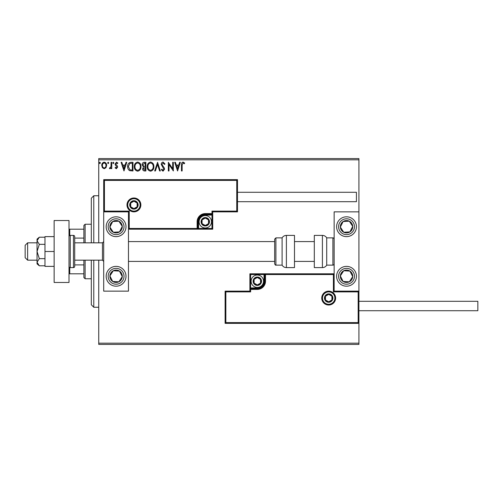 <?xml version="1.0" encoding="UTF-8"?>
<svg xmlns="http://www.w3.org/2000/svg" width="503" height="503" viewBox="0 0 503 503"><rect width="100%" height="100%" fill="white"/><g stroke="black" fill="none" stroke-linecap="round" stroke-linejoin="round"><path stroke-width="0.75" d="M105.988 167.7L104.19 168.744L102.392 167.7L101.744 165.449C101.725 163.651 102.543 162.563 104.19 162.186C105.837 162.563 106.655 163.651 106.636 165.449L105.988 167.7M111.748 162.299L111.748 168.637L111.081 168.637L111.081 167.7L109.924 168.744L109.415 168.53L109.736 167.857L110.981 166.6L111.081 162.299L111.748 162.299M116.375 168.744L115.086 167.845L115.476 167.304L116.331 167.971L116.979 167.115L115.306 164.997L115.086 164.016L116.495 162.186L117.865 163.047L117.482 163.632L116.57 162.966L115.753 163.984L117.432 166.109L117.645 167.084L116.375 168.744M130.969 162.299L132.987 162.299L132.987 170.97L129.611 170.655C128.202 169.681 127.548 168.304 127.649 166.524C127.548 164.022 128.655 162.614 130.969 162.299M145.883 162.299L145.883 170.97L144.657 170.97C143.336 170.907 142.67 170.19 142.657 168.819L143.474 166.977L142.104 164.758C142.11 163.33 142.795 162.507 144.147 162.299L145.883 162.299M157.558 162.299L160.338 170.97L159.614 170.97L157.502 164.393L155.396 170.97L154.666 170.97L157.558 162.299M172.68 162.299L173.346 162.299L173.346 170.97L169.008 164.5L169.008 170.97L168.342 170.97L168.342 162.299L172.68 168.75L172.68 162.299M182.13 165.204L182.13 170.97L181.464 170.97L181.464 165.116C181.193 163.538 181.728 162.526 183.048 162.073L184.689 163.079L184.35 163.745L183.054 162.966L182.13 165.204M98.739 159.822L98.739 158.583L358.916 158.583L358.916 159.822L98.739 159.822L98.739 242.83M98.739 260.17L98.739 343.178L358.916 343.178L358.916 344.417L98.739 344.417L98.739 343.178M358.916 159.822L358.916 211.857L334.137 211.857L334.137 291.143L358.916 291.143L358.916 211.857M358.174 322.612L358.916 323.36L225.111 323.36L225.111 291.143L225.853 291.891L225.853 322.612L358.174 322.612L358.174 291.891L358.916 291.143L358.916 343.178M177.572 170.97L174.679 162.299L175.409 162.299L176.295 165.078L178.735 165.078L179.628 162.299L180.351 162.299L177.572 170.97M163.06 162.073L165.009 163.972L164.468 164.412L163.11 162.966L161.897 164.437L164.223 167.851L164.563 169.171L163.016 171.19L161.337 169.725L161.859 169.19L163.022 170.303L163.896 169.203L161.23 164.424C161.237 163.123 161.853 162.337 163.06 162.073M153.887 166.594C153.937 169.071 152.843 170.605 150.598 171.19C148.303 170.655 147.172 169.14 147.216 166.638C147.178 164.16 148.284 162.639 150.542 162.073C152.805 162.62 153.918 164.129 153.887 166.594M140.991 166.594C141.041 169.071 139.941 170.605 137.696 171.19C135.401 170.655 134.276 169.14 134.32 166.638C134.276 164.16 135.389 162.639 137.646 162.073C139.909 162.62 141.022 164.129 140.991 166.594M123.983 170.97L121.091 162.299L121.814 162.299L122.707 165.078L125.14 165.078L126.033 162.299L126.762 162.299L123.983 170.97M113.86 162.909L113.307 163.632L112.754 162.909L113.307 162.186L113.86 162.909M108.749 162.909L108.195 163.632L107.636 162.909L108.195 162.186L108.749 162.909M100.411 162.909L99.852 163.632L99.298 162.909L99.852 162.186L100.411 162.909M176.584 165.965L177.515 168.876L178.452 165.965L176.584 165.965M147.888 166.638C147.851 168.624 148.743 169.844 150.567 170.303C152.378 169.825 153.264 168.587 153.22 166.6C153.252 164.626 152.371 163.412 150.567 162.966C148.737 163.412 147.844 164.638 147.888 166.638M144.524 170.083L145.216 170.083L145.216 167.304L143.33 168.807L144.524 170.083M144.883 166.411L145.216 166.411L145.216 163.186L144.455 163.186L142.77 164.758L143.82 166.311L144.883 166.411M134.986 166.638C134.955 168.624 135.848 169.844 137.671 170.303C139.482 169.825 140.362 168.587 140.324 166.6C140.356 164.626 139.469 163.412 137.671 162.966C135.841 163.412 134.942 164.638 134.986 166.638M132.32 170.083L132.32 163.186L129.818 163.406L128.315 166.524L129.963 169.838L132.32 170.083M122.99 165.965L123.927 168.876L124.857 165.965L122.99 165.965M102.411 165.443C102.386 166.789 102.977 167.631 104.19 167.971C105.404 167.631 105.995 166.789 105.97 165.443C106.001 164.104 105.404 163.274 104.19 162.966C102.97 163.274 102.379 164.104 102.411 165.443M116.086 216.812A9.909 9.909 0 0 1 125.995 226.721A9.909 9.909 0 0 1 116.086 236.63A9.909 9.909 0 0 1 106.177 226.721A9.909 9.909 0 0 1 116.086 216.812M116.086 286.188A9.909 9.909 0 0 0 125.995 276.279A9.909 9.909 0 0 0 116.086 266.37A9.909 9.909 0 0 0 106.177 276.279A9.909 9.909 0 0 0 116.086 286.188M128.472 211.857L128.472 291.143L103.7 291.143L103.7 211.857L128.472 211.857L129.221 211.109L129.221 228.456L128.472 229.198L198.597 229.198L198.597 228.456L211.977 228.456L211.977 215.077L205.287 215.077A6.69 6.69 0 0 0 198.597 221.766L198.597 228.456L197.855 228.456A0.742 0.742 0 0 1 197.113 229.198L197.113 221.766A8.174 8.174 0 0 1 205.287 213.586L211.977 213.586L211.977 211.109L236.756 211.109L236.756 180.388L237.498 179.64L237.498 211.857L212.725 211.857L212.725 213.586L211.977 213.586L211.977 214.335L205.287 214.335A7.432 7.432 0 0 0 197.855 221.766L197.855 228.456L129.221 228.456M346.523 286.188A9.909 9.909 0 0 1 336.614 276.279A9.909 9.909 0 0 1 346.523 266.37A9.909 9.909 0 0 1 356.438 276.279A9.909 9.909 0 0 1 346.523 286.188M346.523 216.812A9.909 9.909 0 0 0 336.614 226.721A9.909 9.909 0 0 0 346.523 236.63A9.909 9.909 0 0 0 356.438 226.721A9.909 9.909 0 0 0 346.523 216.812A9.909 9.909 0 0 1 351.943 235.02M27.627 260.17L25.15 257.693L25.15 245.307L27.627 242.83L27.627 260.17L37.046 260.17M74.708 260.17L102.461 260.17L102.461 242.83L103.7 241.591M322.492 298.084A6.193 6.193 0 0 0 328.685 304.277A6.193 6.193 0 0 0 334.879 298.084A6.193 6.193 0 0 0 328.685 291.891A6.193 6.193 0 0 0 322.492 298.084M225.111 291.143L249.89 291.143L249.89 289.414L250.632 289.414L250.632 291.891L225.853 291.891M257.322 287.923L257.322 288.665L250.632 288.665A0.742 0.742 0 0 0 249.89 289.414L249.89 273.802L264.012 273.802L264.012 274.544L250.632 274.544L250.632 287.923L257.322 287.923A6.69 6.69 0 0 0 264.012 281.234L264.012 274.544L264.754 274.544A0.742 0.742 0 0 1 265.502 273.802L264.012 273.802M257.322 289.414L257.322 288.665A7.432 7.432 0 0 0 264.754 281.234L264.754 274.544L265.502 274.544L265.502 273.802L334.137 273.802L333.395 274.544L265.502 274.544L265.502 281.234A8.174 8.174 0 0 1 257.322 289.414L250.632 289.414L250.632 287.923L249.89 287.923M225.853 322.612L225.111 323.36M249.89 291.143L250.632 291.891M358.174 291.891L333.395 291.891L334.137 291.143M249.89 273.802L250.632 274.544M140.123 204.916A6.193 6.193 0 0 0 133.924 198.723A6.193 6.193 0 0 0 127.731 204.916A6.193 6.193 0 0 0 133.924 211.109A6.193 6.193 0 0 0 140.123 204.916M236.756 180.388L104.442 180.388L104.442 211.109L103.7 211.857L103.7 179.64L237.498 179.64M212.725 215.077L211.977 215.077L211.977 214.335A0.742 0.742 0 0 0 212.725 213.586L212.725 229.198L198.597 229.198M237.498 211.857L236.756 211.109M212.725 211.857L211.977 211.109M104.442 180.388L103.7 179.64M212.725 229.198L211.977 228.456M209.003 221.766A3.716 3.716 0 0 0 202.068 219.905A3.716 3.716 0 0 0 205.287 225.482A3.716 3.716 0 0 0 209.003 221.766M208.506 221.766L208.506 219.905L205.287 218.051L202.068 219.905L202.068 223.628L205.287 225.482L208.506 223.628L208.506 221.766M199.094 221.766A6.193 6.193 0 0 1 205.287 215.573A6.193 6.193 0 0 1 211.48 221.766A6.193 6.193 0 0 1 205.287 227.96A6.193 6.193 0 0 1 199.094 221.766M202.068 219.905L202.068 223.628L205.287 225.482L208.506 223.628L208.506 219.905L205.287 218.051M261.038 281.234A3.716 3.716 0 0 0 254.103 279.372A3.716 3.716 0 0 0 257.322 284.95A3.716 3.716 0 0 0 261.038 281.234M260.541 281.234L260.541 279.372L257.322 277.518L254.103 279.372L254.103 283.095L257.322 284.95L260.541 283.095L260.541 281.234M251.129 281.234A6.193 6.193 0 0 1 257.322 275.04A6.193 6.193 0 0 1 263.515 281.234A6.193 6.193 0 0 1 257.322 287.427A6.193 6.193 0 0 1 251.129 281.234M254.103 279.372L254.103 283.095L257.322 284.95M260.541 283.095L260.541 279.372M332.401 298.084A3.716 3.716 0 0 0 325.466 296.223A3.716 3.716 0 0 0 328.685 301.8A3.716 3.716 0 0 0 332.401 298.084M331.905 298.084L331.905 296.223L328.685 294.368L325.466 296.223L325.466 299.939L328.685 301.8L331.905 299.939L331.905 298.084M325.466 296.223L325.466 299.939L328.685 301.8M331.905 299.939L331.905 296.223M137.646 204.916A3.716 3.716 0 0 0 130.711 203.061A3.716 3.716 0 0 0 133.924 208.632A3.716 3.716 0 0 0 137.646 204.916M137.143 204.916L137.143 203.061L133.924 201.2L130.711 203.061L130.711 206.777L133.924 208.632L137.143 206.777L137.143 204.916M130.711 203.061L130.711 206.777L133.924 208.632L137.143 206.777L137.143 203.061M110.899 272.89A6.193 6.193 0 0 0 118.884 281.806A6.193 6.193 0 0 0 119.475 271.092A6.193 6.193 0 0 0 110.899 272.89M111.597 273.343L109.899 275.94L112.697 281.466L118.884 281.806L122.273 276.619L119.475 271.092L113.288 270.752L111.597 273.343M116.086 266.37A9.909 9.909 0 0 1 124.386 281.699A9.909 9.909 0 0 1 110.666 284.579A9.909 9.909 0 0 1 107.787 270.859M109.899 275.94L112.697 281.466L118.884 281.806L122.273 276.619L119.475 271.092L113.288 270.752L109.899 275.94M341.342 272.89A6.193 6.193 0 0 0 349.321 281.806A6.193 6.193 0 0 0 349.912 271.092A6.193 6.193 0 0 0 341.342 272.89M342.034 273.343L340.342 275.94L343.134 281.466L349.321 281.806L352.71 276.619L349.912 271.092L343.725 270.752L342.034 273.343M340.342 275.94L343.134 281.466L349.321 281.806L352.71 276.619L349.912 271.092L343.725 270.752L340.342 275.94M351.71 223.332A6.193 6.193 0 0 0 340.342 227.06A6.193 6.193 0 0 0 349.912 231.908A6.193 6.193 0 0 0 351.71 223.332M351.019 223.785L349.321 221.194L343.134 221.534L340.342 227.06L343.725 232.248L349.912 231.908L352.71 226.381L351.019 223.785M346.523 236.63A9.909 9.909 0 0 1 338.23 232.141M349.321 221.194L343.134 221.534L340.342 227.06L343.725 232.248L349.912 231.908L352.71 226.381L349.321 221.194M121.273 223.332A6.193 6.193 0 0 0 109.899 227.06A6.193 6.193 0 0 0 119.475 231.908A6.193 6.193 0 0 0 121.273 223.332M120.575 223.785L118.884 221.194L112.697 221.534L109.899 227.06L113.288 232.248L119.475 231.908L122.273 226.381L120.575 223.785M124.386 221.301A9.909 9.909 0 0 1 121.506 235.02A9.909 9.909 0 0 1 107.787 232.141M118.884 221.194L112.697 221.534L109.899 227.06L113.288 232.248L119.475 231.908L122.273 226.381L118.884 221.194M322.41 267.609A4.955 4.955 0 0 0 326.705 265.125L326.705 237.875A4.955 4.955 0 0 0 322.41 235.391L314.312 235.391L314.312 267.609L322.41 267.609L322.41 235.391M326.705 265.125L332.898 265.125A1.239 1.239 0 0 0 334.137 263.886M332.898 265.125L332.898 237.875A1.239 1.239 0 0 1 334.137 239.114M332.898 237.875L326.705 237.875M286.396 267.609L294.488 267.609L294.488 235.391L286.396 235.391L286.396 267.609C284.522 267.546 283.088 266.716 282.101 265.125L282.101 237.875L275.908 237.875L275.908 265.125C275.613 265.383 275.198 264.968 274.669 263.886L274.669 239.114L275.908 237.875M128.472 261.409L274.669 261.409L274.669 241.591L128.472 241.591M358.916 301.303L477.85 301.303L477.85 310.722L358.916 310.722M237.498 192.278L356.438 192.278L356.438 201.697L237.498 201.697M54.142 251.5L44.974 251.5L44.974 266.37L54.142 266.37M44.974 251.5L44.974 236.63L54.142 236.63M54.142 282.472L54.142 220.528L69.005 220.528L69.005 282.472L54.142 282.472M70.244 235.391L70.244 267.609L73.469 267.609A1.239 1.239 0 0 0 74.708 266.37L74.708 236.63A1.239 1.239 0 0 0 73.469 235.391L70.244 235.391A1.239 1.239 0 0 0 69.005 236.63M70.244 267.609A1.239 1.239 0 0 1 69.005 266.37M39.328 258.655L37.046 251.5L37.046 262.226L39.328 265.804L37.046 263.886L37.046 262.226L39.328 258.655L44.974 258.655M39.328 265.804L44.974 265.804M39.328 244.345L37.046 240.774L37.046 251.5L39.328 244.345L44.974 244.345M39.328 237.196L37.046 239.114L37.046 240.774L39.328 237.196L44.974 237.196M93.784 260.17L93.784 307.251L91.307 304.774L91.307 260.17M91.307 242.83L91.307 198.226L93.784 195.749L93.784 242.83M85.114 260.17L85.114 278.756L83.875 277.518L83.875 260.17M83.875 242.83L83.875 225.482L85.114 224.244L85.114 242.83M85.114 278.756L91.307 278.756M85.114 224.244L91.307 224.244M83.875 273.802L69.005 273.802M83.875 264.899L74.708 264.899M83.875 238.101L74.708 238.101M69.005 229.198L69.754 229.198L69.754 235.498M83.875 229.198L69.754 229.198M69.754 267.502L69.754 273.802M335.62 298.084A6.935 6.935 0 0 1 328.685 305.019A6.935 6.935 0 0 1 321.744 298.084A6.935 6.935 0 0 1 328.685 291.143A6.935 6.935 0 0 1 335.62 298.084M333.395 291.891L333.395 274.544M264.012 281.234L265.502 281.234M126.989 204.916A6.935 6.935 0 0 1 133.924 197.981A6.935 6.935 0 0 1 140.865 204.916A6.935 6.935 0 0 1 133.924 211.857A6.935 6.935 0 0 1 126.989 204.916M104.442 211.109L129.221 211.109M205.287 215.077L205.287 213.586M198.597 221.766L197.113 221.766M209.5 221.766A4.213 4.213 0 0 0 205.287 217.554A4.213 4.213 0 0 0 201.074 221.766A4.213 4.213 0 0 0 205.287 225.979A4.213 4.213 0 0 0 209.5 221.766M261.535 281.234A4.213 4.213 0 0 0 257.322 277.021A4.213 4.213 0 0 0 253.11 281.234A4.213 4.213 0 0 0 257.322 285.446A4.213 4.213 0 0 0 261.535 281.234M332.898 298.084A4.213 4.213 0 0 0 328.685 293.871A4.213 4.213 0 0 0 324.473 298.084A4.213 4.213 0 0 0 328.685 302.297A4.213 4.213 0 0 0 332.898 298.084M138.136 204.916A4.213 4.213 0 0 0 133.924 200.703A4.213 4.213 0 0 0 129.717 204.916A4.213 4.213 0 0 0 133.924 209.129A4.213 4.213 0 0 0 138.136 204.916M109.447 271.941A7.929 7.929 0 0 0 111.748 282.919A7.929 7.929 0 0 0 122.726 280.617A7.929 7.929 0 0 0 120.424 269.639A7.929 7.929 0 0 0 109.447 271.941M339.89 271.941A7.929 7.929 0 0 0 342.191 282.919A7.929 7.929 0 0 0 353.163 280.617A7.929 7.929 0 0 0 350.861 269.639A7.929 7.929 0 0 0 339.89 271.941M353.163 222.383A7.929 7.929 0 0 0 342.191 220.081A7.929 7.929 0 0 0 339.89 231.059A7.929 7.929 0 0 0 350.861 233.361A7.929 7.929 0 0 0 353.163 222.383M122.726 222.383A7.929 7.929 0 0 0 111.748 220.081A7.929 7.929 0 0 0 109.447 231.059A7.929 7.929 0 0 0 120.424 233.361A7.929 7.929 0 0 0 122.726 222.383M73.469 267.609L73.469 235.391M102.461 260.17L103.7 261.409M314.312 261.409L294.488 261.409M314.312 241.591L294.488 241.591M27.627 242.83L37.046 242.83M74.708 242.83L102.461 242.83M275.908 265.125L282.101 265.125M286.396 235.391C284.522 235.454 283.088 236.284 282.101 237.875M93.784 195.749L98.739 195.749M93.784 307.251L98.739 307.251"/></g></svg>
